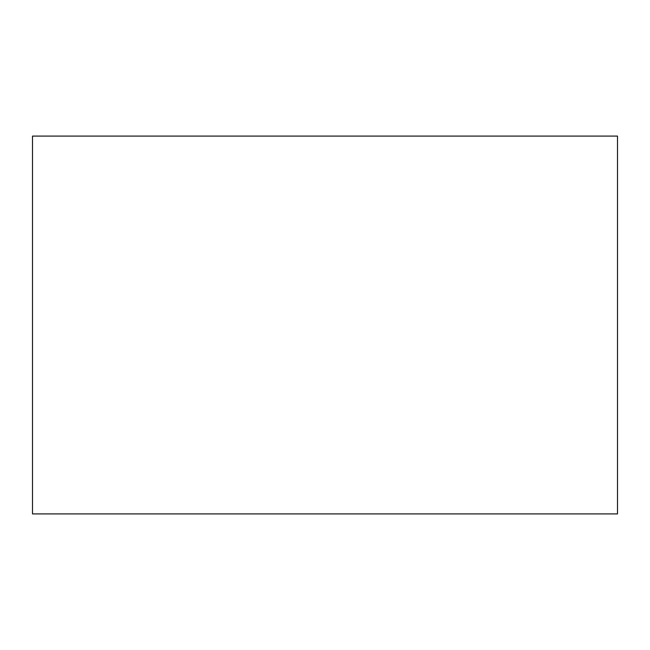 <?xml version="1.0" encoding="UTF-8"?>
<svg xmlns="http://www.w3.org/2000/svg" width="650" height="650" viewBox="0 0 650 650"><rect width="100%" height="100%" fill="white"/><g stroke="black" fill="none" stroke-linecap="round" stroke-linejoin="round"><path stroke-width="0.97" d="M617.5 513.906L32.5 513.906L617.5 513.906L617.5 136.094L32.5 136.094L617.5 136.094L617.5 513.906M32.5 136.094L32.5 513.906L32.5 136.094"/></g></svg>

